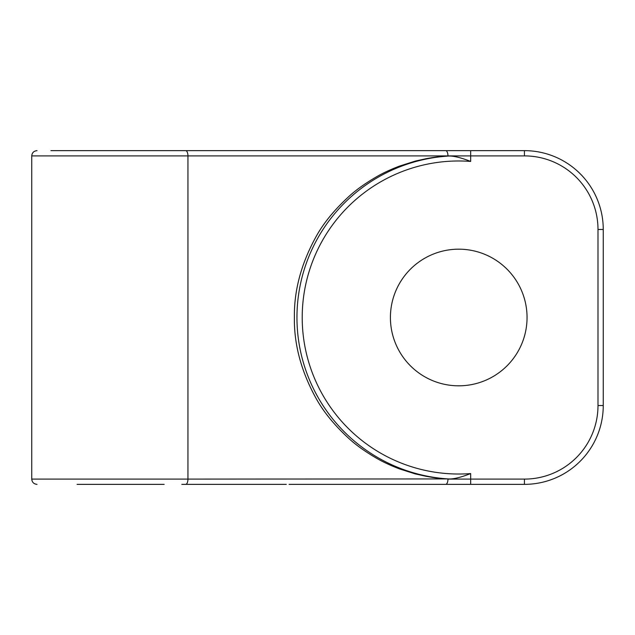 <?xml version="1.0" encoding="UTF-8"?>
<svg xmlns="http://www.w3.org/2000/svg" width="635" height="635" viewBox="0 0 635 635"><rect width="100%" height="100%" fill="white"/><g stroke="black" fill="none" stroke-linecap="round" stroke-linejoin="round"><path stroke-width="0.95" d="M310.174 150.646L199.446 150.646M164.171 150.646L140.795 150.646M304.371 150.646L286.29 150.646M50.911 150.646L524.423 150.646A78.827 78.827 0 0 1 603.25 229.473L603.25 405.527A78.827 78.827 0 0 1 524.423 484.354L289.076 484.354M527.05 317.5A68.318 68.318 0 0 0 458.732 249.182A68.318 68.318 0 0 0 390.414 317.5A68.318 68.318 0 0 0 458.732 385.818A68.318 68.318 0 0 0 527.05 317.5M140.795 484.354L77.081 484.354M199.446 484.354L185.674 484.354A5.255 2.27 -90 0 0 187.944 479.1L31.75 479.1C32.036 482.259 33.782 484.013 37.005 484.354M97.441 484.354L164.171 484.354M181.816 484.354L286.29 484.354M447.961 478.917C434.515 478.076 431.824 477.234 426.474 476.393L415.179 473.877L399.272 468.828C390.581 465.463 383.31 462.105 377.452 458.74C365.768 452.017 356.259 445.286 348.94 438.563C334.32 425.109 323.334 411.663 315.984 398.208C301.188 371.308 293.989 344.4 294.386 317.5C293.989 290.6 301.188 263.692 315.984 236.791C323.334 223.337 334.32 209.891 348.94 196.437C356.259 189.714 365.768 182.983 377.452 176.26C383.31 172.895 390.581 169.537 399.272 166.172L415.179 161.123L426.474 158.607C431.824 157.766 434.515 156.924 447.961 156.083L448.159 156.075C453.017 155.686 460.526 157.472 470.678 161.433A156.52 156.52 0 0 0 302.212 317.5A156.52 156.52 0 0 0 470.678 473.567C460.526 477.528 453.017 479.314 448.159 478.925L187.944 479.1L187.944 155.9L524.423 155.9A73.573 73.573 0 0 1 597.995 229.473L597.995 405.527A73.573 73.573 0 0 1 524.423 479.1L447.961 479.1A5.255 2.27 -90 0 1 445.683 484.354M37.005 150.646C33.782 150.987 32.036 152.741 31.75 155.9L187.944 155.9A5.255 2.27 90 0 0 185.674 150.646M445.683 150.646A5.255 2.27 90 0 1 447.961 155.9L447.961 156.083M470.678 150.646L470.678 161.433M524.423 150.646L524.423 155.9M603.25 229.473L597.995 229.473M524.423 484.354L524.423 479.1M470.678 484.354L470.678 473.567M603.25 405.527L597.995 405.527M448.159 156.075A161.774 161.774 0 0 0 296.958 317.5A161.774 161.774 0 0 0 448.159 478.925M31.75 155.9L31.75 479.1"/></g></svg>
